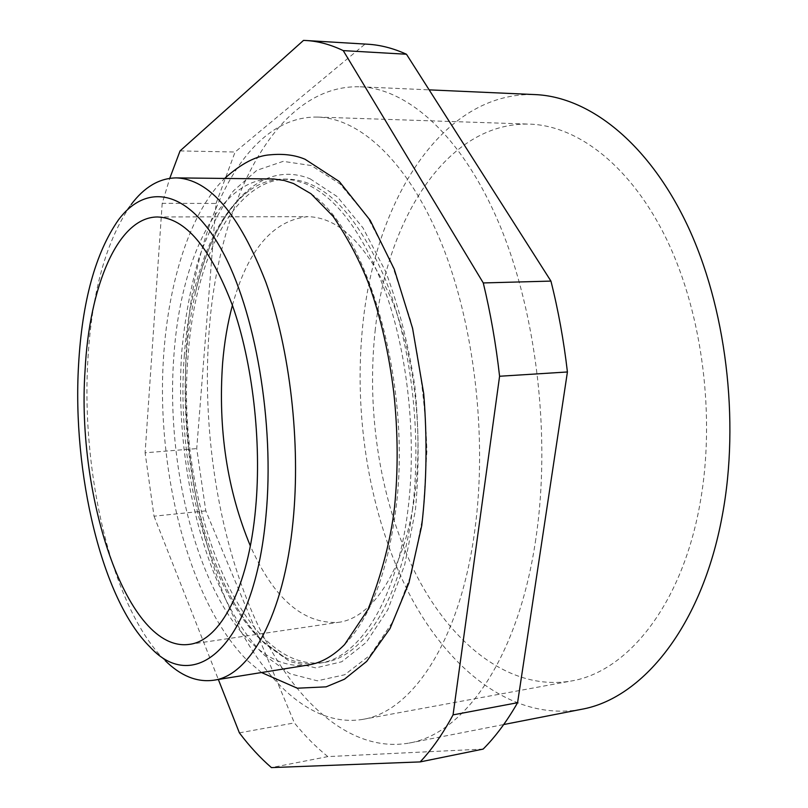 <?xml version="1.0" encoding="UTF-8"?>
<svg xmlns="http://www.w3.org/2000/svg" width="808" height="808" viewBox="0 0 808 808"><rect width="100%" height="100%" fill="white"/><g stroke="black" fill="none" stroke-linecap="round" stroke-linejoin="round"><path stroke-width="0.61" stroke-dasharray="4.04 3.03" d="M264.236 655.116L290.052 673.771L317.312 680.811L344.723 674.751L370.751 654.652L393.637 620.463L411.605 573.286L423.079 515.544L426.897 450.914C425.483 405.808 419.998 362.095 410.434 319.756L391.506 262.772L367.418 216.706L340.057 183.951L311.383 165.549L283.154 161.358L256.813 170.326L233.472 190.86C219.635 209.575 208.01 232.3 198.617 259.045C190.587 287.476 185.002 317.978 181.871 350.541C173.457 465.57 206 597.253 264.236 655.116M310.979 193.738C367.994 231.744 412.524 385.517 395.728 510.212C387.224 573.286 370.175 618.08 344.582 644.592M308.343 664.984C288.224 667.63 269.034 660.075 250.783 642.32C196.556 589.961 165.559 463.671 173.912 355.55C180.245 260.156 218.544 178.467 272.124 178.952M150.197 647.178L165.115 660.54C112.443 608.868 80.972 474.235 87.88 359.782C91.758 292.264 106.181 240.521 131.128 204.576L118.362 219.998M535.785 539.168C518.312 658.57 464.024 733.967 409.09 743.077C347.783 753.773 289.708 697.112 253.571 615.555C217.564 532.977 201.798 427.866 209.141 330.866C218.443 201.828 275.599 84.113 360.166 86.779C408.383 88.718 462.681 136.562 499.738 225.078C536.643 313.494 551.147 437.229 535.785 539.168M581.043 709.394C513.161 721.524 448.773 670.064 409.131 593.628C369.62 516.292 353.136 416.544 362.822 324.533C375.104 201.939 441.532 91.253 535.219 94.597M375.114 331.058C386.547 219.998 446.652 121.826 529.482 124.119C578.134 125.604 631.553 166.347 667.155 240.441C702.596 314.494 715.716 417.524 700.001 503.667C681.922 605.455 627.069 672.094 570.993 681.053C510.545 691.234 452.652 645.239 416.766 575.841C381.022 505.687 366.085 414.686 375.114 331.058M186.971 339.299C195.041 221.028 244.976 115.372 317.696 117.079C360.398 118.332 408.474 162.206 441.451 243.198C474.276 324.099 487.628 437.229 474.73 530.876C459.944 641.592 411.817 711.899 362.59 719.413C309.494 728.089 258.6 676.548 226.614 601.475C194.728 525.543 180.558 428.482 186.971 339.299M232.411 305.303C247.763 249.753 272.942 220.2 307.939 216.645C339.501 217.524 367.448 245.329 391.769 300.051C413.757 353.793 423.049 428.341 415.251 491.274C406.101 567.721 373.155 618.282 338.178 622.382C303.04 624.059 273.761 598.566 250.339 545.905M483.154 749.087L327.836 756.601C316.059 747.137 304.919 735.906 294.405 722.908L205.798 510.878L196.728 448.602L216.049 203.454L162.206 203.323L169.771 178.305M162.206 203.323L145.107 452.803L196.728 448.602M205.798 510.878L154.025 516.201L145.107 452.803M154.025 516.201L218.352 679.488M216.049 203.454L235.088 152.025L365.054 44.107L367.832 44.228M327.836 756.601L271.427 767.6M239.38 732.856L294.405 722.908M180.053 150.914L235.088 152.025M365.054 44.107L303.515 40.4M184.345 355.045C175.791 462.792 206.989 588.628 261.691 640.673L283.699 656.702C295.546 662.833 307.575 664.974 319.776 663.136C359.429 658.015 397.294 599.334 408.07 508.858C416.292 441.673 408.757 362.479 388.385 300.364C365.963 236.825 338.269 197.92 305.323 183.658L294.435 180.265L283.699 179.073C271.357 179.063 259.782 182.972 248.975 190.789C212.938 216.756 189.678 281.941 184.345 355.045M412.595 508.363C401.748 598.698 363.751 657.318 323.968 662.459C240.531 674.741 174.922 498.334 188.173 354.853C194.728 259.893 233.684 178.618 287.941 179.124C324.351 180.396 356.803 213.756 385.295 279.184C411.04 343.592 421.907 433.27 412.595 508.363M310.11 178.821L337.219 196.627L363.014 227.917L385.679 271.639C398.718 306.313 408.444 344.501 414.858 386.184C418.999 428.644 419.18 470.014 415.393 510.282L404.677 564.903L387.82 609.697L366.297 642.34L341.734 661.752L315.776 667.893L289.89 661.57L265.297 644.138C245.359 624.604 228.684 597.526 215.281 562.913C184.446 483.689 176.467 376.609 195.223 293.688C212.716 213.15 257.883 157.722 310.11 178.821M261.499 672.529L246.945 660.136C198.122 610.525 167.973 513.141 163.075 415.605C158.227 318.685 181.517 220.776 224.664 178.427M409.09 743.077L503.697 724.544M317.696 117.079L529.482 124.119M157.499 216.978L307.939 216.645M189.355 644.36L338.178 622.382M362.59 719.413L570.993 681.053M360.166 86.779L429.149 89.86M319.776 663.136L323.968 662.459M283.699 656.702L263.549 641.885C244.753 623.524 228.664 597.203 215.281 562.913M248.975 190.789C224.786 209.434 206.868 243.733 195.223 293.688M283.699 179.073L287.941 179.124"/><path stroke-width="1.21" d="M131.128 204.576C144.258 187.062 159.287 178.164 176.194 177.891L273.629 178.982L284.295 180.497L293.556 183.547L310.979 193.738L333.138 216.393C348.45 239.138 360.469 262.095 369.226 285.254C380.79 317.675 388.981 353.49 393.799 392.718C398.011 432.129 398.243 470.337 394.506 507.353C390.82 539.32 381.982 573.367 368.004 609.495L344.582 644.592C333.058 656.197 320.978 662.984 308.343 664.984L213.635 680.245C196.869 682.487 180.699 675.912 165.115 660.54M78.558 365.004C72.215 472.731 101.758 599.738 150.197 647.178C194.688 695.617 254.247 646.784 265.943 516.09C274.912 423.271 255.227 309.898 221.321 249.349C187.385 188.375 145.985 182.85 118.362 219.998C95.395 253.136 82.133 301.475 78.558 365.004M176.194 177.891C209.252 179.103 239.138 213.868 265.842 282.174C290.022 349.45 300.859 443.279 293.021 521.483C283.941 615.575 249.733 675.781 213.635 680.245M429.149 89.86L535.219 94.597C588.638 96.819 647.541 141.865 686.82 224.038C725.917 306.131 740.138 420.473 722.291 515.514C701.95 626.776 641.916 698.95 581.043 709.394L503.697 724.544M250.339 545.905C227.179 490.163 217.938 429.21 222.614 363.034C224.311 342.531 227.573 323.281 232.411 305.303M85.072 370.256C89.264 286.81 117.655 216.988 157.499 216.978C185.194 217.867 210.161 247.288 232.401 305.272C252.561 362.236 261.782 441.37 255.661 507.798C248.521 588.507 219.998 640.976 189.355 644.36C127.593 653.238 76.194 497.435 85.072 370.256M517.585 702.707L453.056 714.878C442.925 733.755 431.957 749.43 420.15 761.914L483.154 749.087C495.496 736.724 506.969 721.261 517.585 702.707L567.418 371.973C563.782 340.602 558.298 310.312 550.935 281.093L406.464 54.237C393.375 48.298 380.497 44.965 367.832 44.228L306.181 40.521C318.301 41.218 330.654 44.581 343.238 50.611L406.464 54.237M453.056 714.878L499.586 376.255L567.418 371.973M550.935 281.093L483.275 282.941C490.506 312.938 495.95 344.046 499.586 376.255M483.275 282.941L343.238 50.611M169.771 178.305L180.053 150.914L303.515 40.4L306.181 40.521M218.352 679.488L239.38 732.856C249.46 746.218 260.146 757.803 271.427 767.6L420.15 761.914M224.664 178.427C241.279 163.489 256.489 155.621 270.316 154.803C283.588 153.56 295.173 155.055 305.091 159.277L339.31 181.537L370.185 220.321L394.264 269.226L412.575 328.26L423.725 393.749C427.351 439.219 426.685 483.184 421.746 525.644L408.929 582.922L390.001 628.604L366.66 661.419L344.461 679.205L326.119 686.851L297.304 688.204L261.499 672.529"/></g></svg>
